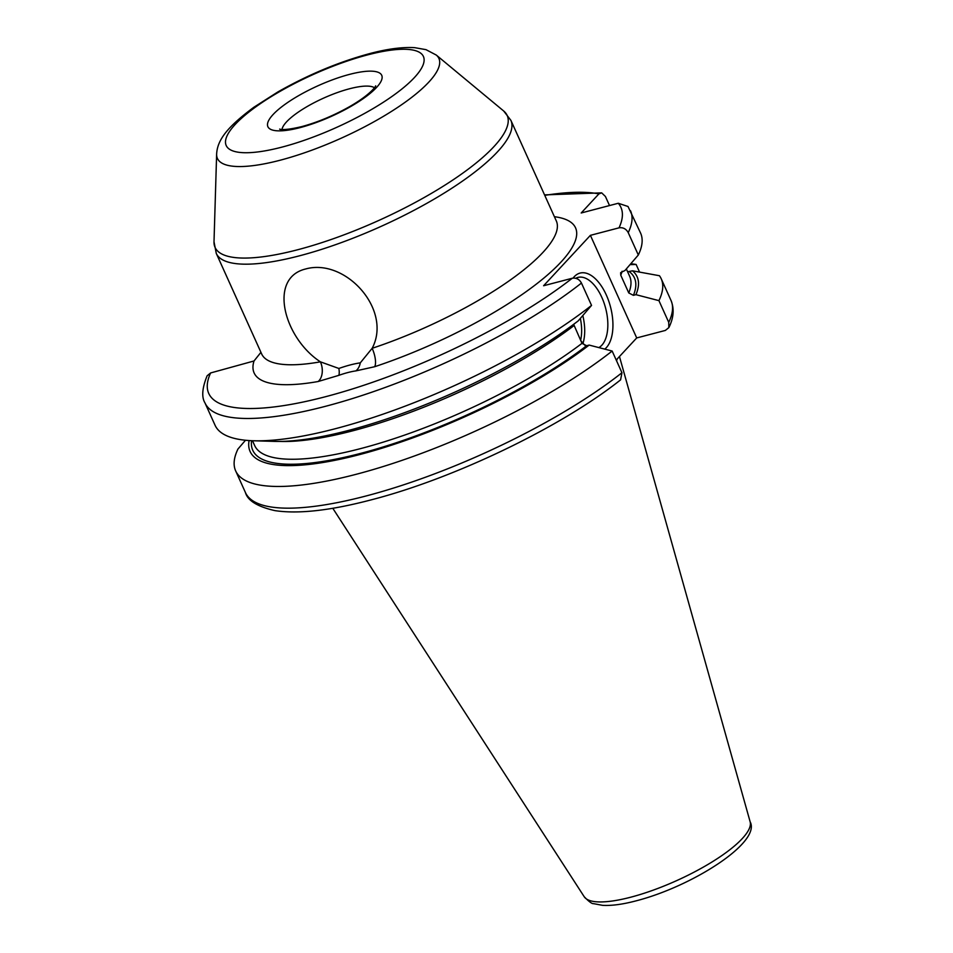 <?xml version="1.0" encoding="UTF-8"?>
<svg xmlns="http://www.w3.org/2000/svg" width="953" height="953" viewBox="0 0 953 953"><rect width="100%" height="100%" fill="white"/><g stroke="black" fill="none" stroke-linecap="round" stroke-linejoin="round"><path stroke-width="1.43" d="M204.978 402.916L215.068 425.264A233.449 62.386 -24.3 0 0 253.546 440.762A233.449 62.386 -24.3 0 0 591.539 305.401L581.449 283.053A233.449 62.386 155.7 0 1 356.315 397.341A233.449 62.386 155.7 0 1 204.978 402.916C201.417 397.067 202.143 388.014 207.146 375.756L210.637 372.945L254.022 360.973A176.329 47.126 -24.3 0 0 318.171 381.51L338.756 375.375A14.7 4.217 70.5 0 0 338.875 368.466A49.616 13.259 155.7 0 1 350.251 364.939A49.616 13.259 155.7 0 1 360.282 362.867A14.7 10.435 82 0 1 355.886 370.896L374.636 366.726A14.7 5.134 71.6 0 0 372.158 348.298A161.641 43.195 -24.3 0 0 556.326 220.965L556.564 221.37M581.449 283.053C579.329 279.241 576.255 277.633 572.241 278.252L543.603 285.745L590.395 235.343L619.021 227.838C623.036 227.231 626.109 228.827 628.23 232.639L638.319 254.999L625.001 270.473L620.641 272.689L620.76 275.191A205.717 54.976 -24.3 0 0 622.095 271.26M638.319 254.999A233.449 62.386 -24.3 0 0 640.607 233.128L628.015 206.491L618.283 203.263L581.199 212.984L598.901 193.9L601.677 192.863L605.417 196.473L609.527 205.562M318.183 381.51A14.7 9.756 79.9 0 0 320.411 361.842L338.875 368.466M254.022 360.973L260.931 352.336M360.282 362.867L372.158 348.298C392.576 309.701 345.331 257.751 305.627 268.984C267.853 278.05 283.982 338.101 320.411 361.842A161.641 43.195 -24.3 0 1 261.694 354.004L261.825 354.456M616.567 360.818A164.571 43.981 -24.3 0 0 617.187 358.971M245.469 492.606A233.449 62.386 -24.3 0 0 396.805 487.031A233.449 62.386 -24.3 0 0 621.952 372.742L620.594 379.854C561.651 426.777 454.926 478.18 372.135 499.61C330.798 510.546 298.36 514.203 274.809 510.605C257.489 506.639 247.709 500.635 245.469 492.606L235.665 470.901A233.449 62.386 -24.3 0 1 237.952 449.03L245.493 440.262M668.732 322.34L668.839 327.618C673.688 317.957 674.414 308.915 671.019 300.469A233.449 62.386 155.7 0 1 668.732 322.34L658.928 300.636L635.925 294.668L633.4 295.335L628.766 292.94L620.76 275.191M668.839 327.618L665.349 330.441L636.711 337.934L590.395 235.343M658.928 300.636A233.449 62.386 -24.3 0 0 661.215 278.764A233.449 62.386 -24.3 0 0 659.44 275.727L632.482 270.807L627.634 271.784M630.028 264.648L636.116 264.457A233.449 62.386 -24.3 0 0 630.779 263.767M639.534 272.034L636.116 264.457M253.546 440.762L274.178 441.382A212.316 56.739 155.7 0 0 578.209 320.875L591.539 305.401M616.21 360.031L636.711 337.934M621.952 372.742L612.148 351.038A233.449 62.386 -24.3 0 1 387.013 465.326A233.449 62.386 -24.3 0 1 235.665 470.901M635.925 294.668A212.316 56.739 -24.3 0 0 632.482 270.807M249.09 440.56A212.316 56.739 -24.3 0 0 368.466 452.187A212.316 56.739 -24.3 0 0 589.145 345.081L612.148 351.038M589.145 345.081L586.619 345.736L581.985 343.342L573.658 324.33M573.11 278.085A40.407 20.871 -104.7 0 1 574.278 276.68A40.407 20.871 -104.7 0 1 606.287 294.942A40.407 20.871 -104.7 0 1 606.334 347.654A40.407 20.871 -104.7 0 1 604.75 349.12M585.523 345.832A40.407 20.871 -104.7 0 1 580.58 340.233M575.767 278.288A36.738 18.965 -104.7 0 1 577.959 277.418A36.738 18.965 -104.7 0 1 603.916 302.601A36.738 18.965 -104.7 0 1 601.831 345.224A36.738 18.965 75.3 0 1 598.853 347.583M584.939 345.284A36.738 18.965 75.3 0 0 585.714 345.844M355.886 370.896A39.692 10.602 -24.3 0 0 338.756 375.375M210.637 372.945A226.111 60.42 -24.3 0 0 325.402 396.746A226.111 60.42 -24.3 0 0 572.241 278.252M618.283 203.263A226.111 60.42 155.7 0 1 619.021 227.838M598.901 193.9A226.111 60.42 -24.3 0 0 544.759 195.365M554.396 216.712A176.329 47.126 155.7 0 1 544.163 277.823A176.329 47.126 155.7 0 1 374.636 366.726M556.326 220.965L510.903 120.376A161.641 43.195 -24.3 0 1 450.126 189.349A161.641 43.195 -24.3 0 1 299.659 255.773A161.641 43.195 155.7 0 1 216.271 253.403L261.694 354.004M503.672 110.989L436.26 55.048A121.507 32.473 -24.3 0 1 398.962 106.533A121.507 32.473 -24.3 0 1 280.111 160.235A121.507 32.473 155.7 0 1 216.629 154.207L214.008 241.788A160.259 42.825 155.7 0 0 297.741 249.734A160.259 42.825 -24.3 0 0 454.498 178.902A160.259 42.825 -24.3 0 0 503.672 110.989L510.903 120.376M282.017 147.107A108.189 28.912 -24.3 0 0 414.436 77.527A108.189 28.912 -24.3 0 0 367.596 54.893A108.189 28.912 155.7 0 0 235.177 124.474A108.189 28.912 155.7 0 0 282.017 147.107M300.1 127.619A62.445 16.689 155.7 0 1 273.07 114.551A62.445 16.689 155.7 0 1 349.501 74.394A62.445 16.689 -24.3 0 1 376.542 87.462A62.445 16.689 -24.3 0 1 300.1 127.619M282.017 129.477A51.426 13.747 155.7 0 1 349.513 88.772A51.426 13.747 -24.3 0 1 374.458 87.736M584.213 896.725C588.883 901.598 591.992 903.909 593.528 903.647L602.618 905.35C611.671 905.85 622.774 904.361 635.913 900.895C692.152 886.528 761.352 842.345 750.142 821.808A91.107 24.349 155.7 0 1 714.166 860.642A91.107 24.349 155.7 0 1 630.743 897.202A91.107 24.349 155.7 0 1 584.213 896.725L332.788 508.271M630.517 210.78A233.449 62.386 155.7 0 1 628.23 232.639M586.619 345.736A209.398 55.953 155.7 0 1 370.765 450.626A209.398 55.953 155.7 0 1 251.58 440.691M633.4 295.335A209.398 55.953 -24.3 0 0 629.314 271.629M628.766 292.94A205.717 54.976 -24.3 0 0 629.635 276.227L626.335 268.925M252.485 440.727L254.654 445.539A205.717 54.976 -24.3 0 0 384.809 441.644A205.717 54.976 -24.3 0 0 581.985 343.342M573.98 325.604A205.717 54.976 155.7 0 1 279.717 441.43M583.022 343.259A36.738 18.965 75.3 0 0 582.819 315.55M580.615 340.269A34.534 17.833 75.3 0 0 580.353 318.397M214.008 241.788L216.271 253.403M436.26 55.048L425.991 49.651L414.626 47.65C402.237 46.947 387.263 48.925 369.704 53.594C338.72 61.969 308.081 74.775 277.788 91.988L253.772 107.32C227.886 126.57 217.272 139.698 216.629 154.207M279.848 129.131C278.86 128.679 281.206 131.502 301.684 126.63C317.659 122.306 333.633 115.635 349.632 106.617C372.23 93.608 376.399 85.115 375.625 85.889M750.142 821.808L619.462 356.529M544.544 194.888L601.677 192.863M671.019 300.469L661.215 278.764"/></g></svg>
